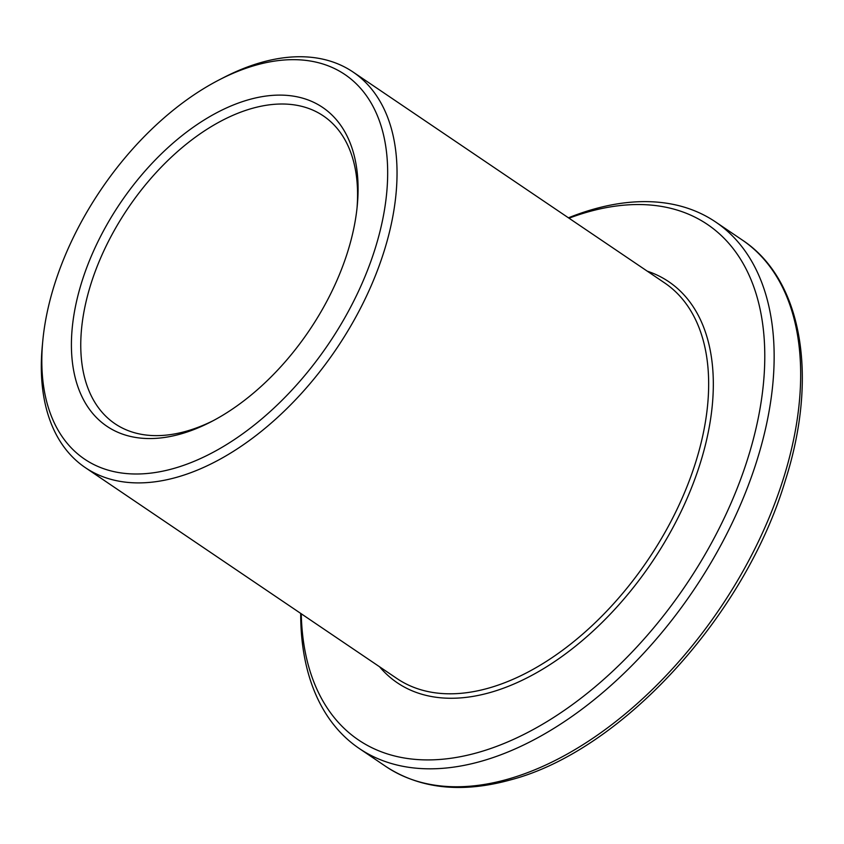 <?xml version="1.0" encoding="UTF-8"?>
<svg xmlns="http://www.w3.org/2000/svg" width="844" height="844" viewBox="0 0 844 844"><rect width="100%" height="100%" fill="white"/><g stroke="black" fill="none" stroke-linecap="round" stroke-linejoin="round"><path stroke-width="1.27" d="M248.758 99.687A192.485 113.951 124.1 0 1 357.276 205.588A192.485 113.951 124.1 0 1 210.863 421.905A192.485 113.951 124.1 0 1 180.743 433.974A192.485 113.951 124.1 0 1 75.506 306.235A192.485 113.951 124.1 0 1 248.758 99.687M357.012 208.173A185.859 110.026 -55.9 0 0 323.347 115.902A185.859 110.026 -55.9 0 0 252.008 108.433A185.859 110.026 -55.9 0 0 100.879 257.431A185.859 110.026 -55.9 0 0 114.995 423.741A185.859 110.026 -55.9 0 0 186.334 431.21A185.859 110.026 -55.9 0 0 213.163 420.702M255.774 65.188A232.216 137.477 -55.9 0 0 219.44 79.737A232.216 137.477 -55.9 0 0 42.801 340.712A232.216 137.477 -55.9 0 0 173.727 468.473A232.216 137.477 -55.9 0 0 382.733 219.292A232.216 137.477 -55.9 0 0 255.774 65.188M219.44 79.737L223.987 77.395A238.841 141.391 124.1 0 1 261.366 62.424A238.841 141.391 124.1 0 1 353.045 72.025A238.841 141.391 124.1 0 1 371.181 285.747A238.841 141.391 124.1 0 1 176.976 477.219A238.841 141.391 124.1 0 1 85.297 467.618A238.841 141.391 124.1 0 1 42.316 345.818L42.801 340.712M301.266 613.788A311.267 184.277 -55.9 0 0 478.01 752.51A311.267 184.277 -55.9 0 0 758.165 418.508A311.267 184.277 -55.9 0 0 587.994 211.939A311.267 184.277 -55.9 0 0 569.004 218.206M568.434 217.815A317.882 188.191 124.1 0 1 593.575 209.185A317.882 188.191 124.1 0 1 715.596 221.961A317.882 188.191 124.1 0 1 739.745 506.411A317.882 188.191 124.1 0 1 481.259 761.256A317.882 188.191 124.1 0 1 359.238 748.48A317.882 188.191 124.1 0 1 300.696 613.398M647.306 271.188A242.154 143.353 124.1 0 1 694.327 480.5A242.154 143.353 124.1 0 1 490.216 692.502A242.154 143.353 124.1 0 1 379.557 666.781M85.297 467.618L396.923 678.523A238.841 141.391 -55.9 0 0 488.592 688.124A238.841 141.391 -55.9 0 0 682.807 496.652A238.841 141.391 -55.9 0 0 664.661 282.94L353.045 72.025M385.761 766.426A317.882 188.191 -55.9 0 0 507.782 779.202A317.882 188.191 -55.9 0 0 766.268 524.356A317.882 188.191 -55.9 0 0 742.119 239.918C802.401 279.501 818.68 376.709 785.205 480.89C744.746 616.12 621.448 750.907 510.757 779.824C461.816 793.381 420.154 788.918 385.761 766.426L359.238 748.48M715.596 221.961L742.119 239.918"/></g></svg>

